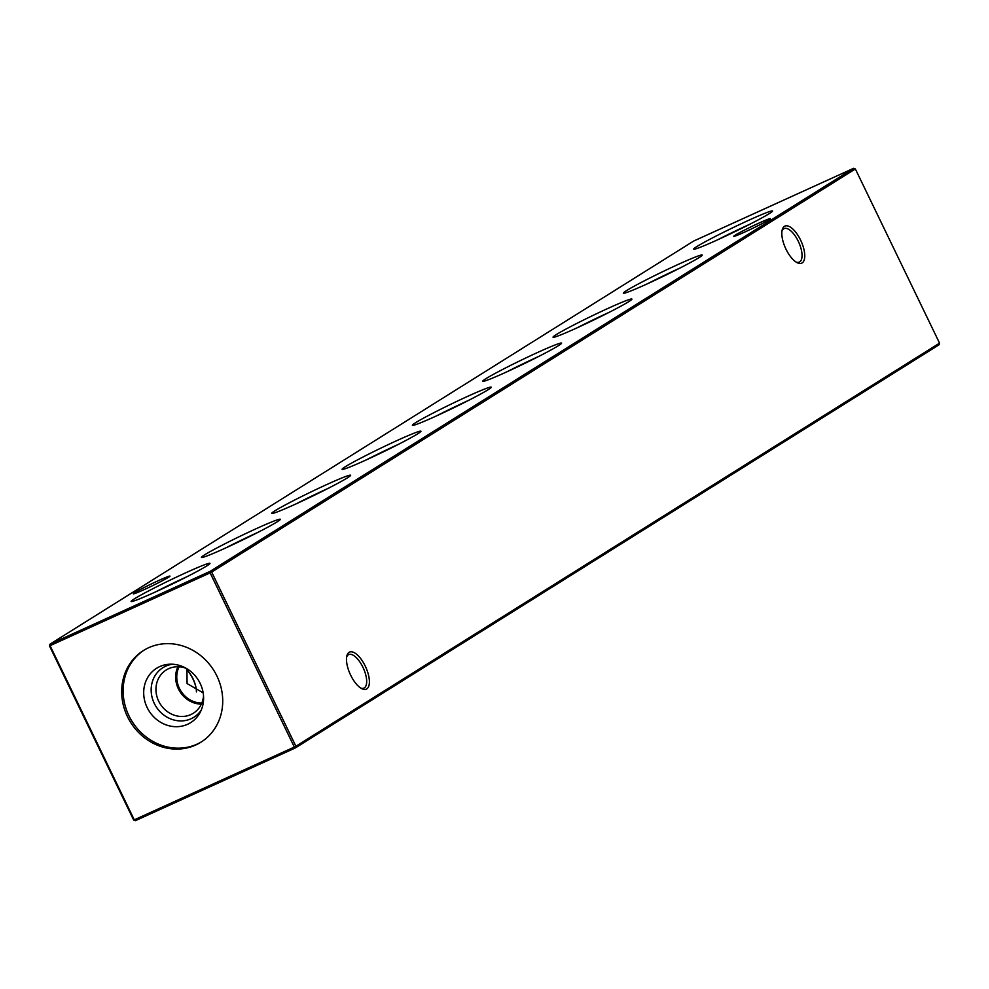 <?xml version="1.0" encoding="UTF-8"?>
<svg xmlns="http://www.w3.org/2000/svg" width="989" height="989" viewBox="0 0 989 989"><rect width="100%" height="100%" fill="white"/><g stroke="black" fill="none" stroke-linecap="round" stroke-linejoin="round"><path stroke-width="1.48" d="M769.306 213.612A43.8 2.225 154.2 0 1 725.58 236.124A43.8 2.225 154.2 0 1 693.672 249.129A43.8 2.225 154.2 0 1 696.924 246.521A43.8 2.225 154.2 0 1 740.65 224.008A43.8 2.225 154.2 0 1 772.545 211.003A43.8 2.225 154.2 0 1 769.306 213.612M698.988 257.647A43.8 2.225 154.2 0 1 655.25 280.159A43.8 2.225 154.2 0 1 623.354 293.177A43.8 2.225 154.2 0 1 626.593 290.568A43.8 2.225 154.2 0 1 670.332 268.056A43.8 2.225 154.2 0 1 702.227 255.038A43.8 2.225 154.2 0 1 698.988 257.647M628.67 301.694A43.8 2.225 154.2 0 1 584.932 324.207A43.8 2.225 154.2 0 1 553.036 337.212A43.8 2.225 154.2 0 1 556.275 334.603A43.8 2.225 154.2 0 1 600.002 312.091A43.8 2.225 154.2 0 1 631.909 299.086A43.8 2.225 154.2 0 1 628.67 301.694M558.34 345.73A43.8 2.225 154.2 0 1 514.614 368.242A43.8 2.225 154.2 0 1 482.719 381.26A43.8 2.225 154.2 0 1 485.958 378.651A43.8 2.225 154.2 0 1 529.684 356.139A43.8 2.225 154.2 0 1 561.591 343.134A43.8 2.225 154.2 0 1 558.34 345.73M488.022 389.777A43.8 2.225 154.2 0 1 444.296 412.289A43.8 2.225 154.2 0 1 412.401 425.295A43.8 2.225 154.2 0 1 415.64 422.686A43.8 2.225 154.2 0 1 459.366 400.174A43.8 2.225 154.2 0 1 491.261 387.169A43.8 2.225 154.2 0 1 488.022 389.777M417.704 433.812A43.8 2.225 154.2 0 1 373.978 456.325A43.8 2.225 154.2 0 1 342.07 469.342A43.8 2.225 154.2 0 1 345.322 466.734A43.8 2.225 154.2 0 1 389.048 444.222A43.8 2.225 154.2 0 1 420.943 431.216A43.8 2.225 154.2 0 1 417.704 433.812M347.386 477.86A43.8 2.225 154.2 0 1 303.648 500.372A43.8 2.225 154.2 0 1 271.752 513.378A43.8 2.225 154.2 0 1 274.991 510.769A43.8 2.225 154.2 0 1 318.73 488.257A43.8 2.225 154.2 0 1 350.625 475.252A43.8 2.225 154.2 0 1 347.386 477.86M277.056 521.895A43.8 2.225 154.2 0 1 233.33 544.42A43.8 2.225 154.2 0 1 201.435 557.425A43.8 2.225 154.2 0 1 204.674 554.817A43.8 2.225 154.2 0 1 248.4 532.305A43.8 2.225 154.2 0 1 280.307 519.299A43.8 2.225 154.2 0 1 277.056 521.895M206.738 565.943A43.8 2.225 154.2 0 1 163.012 588.455A43.8 2.225 154.2 0 1 131.117 601.46A43.8 2.225 154.2 0 1 134.356 598.864A43.8 2.225 154.2 0 1 178.082 576.34A43.8 2.225 154.2 0 1 209.977 563.334A43.8 2.225 154.2 0 1 206.738 565.943M800.583 240.055A20.349 8.542 -114.5 0 1 804.589 258.277A20.349 8.542 -114.5 0 1 797.171 262.691A20.349 8.542 -114.5 0 1 785.995 249.191A20.349 8.542 -114.5 0 1 782.225 229.831A20.349 8.542 -114.5 0 1 800.583 240.055M796.133 262.085A18.395 7.714 65.5 0 0 799.285 262.097A18.395 7.714 65.5 0 0 798.259 241.229A18.395 7.714 65.5 0 0 784.054 228.62A18.395 7.714 65.5 0 0 781.99 231.006M365.225 666.042A20.349 8.542 -114.5 0 1 369.231 684.252A20.349 8.542 -114.5 0 1 361.813 688.665A20.349 8.542 -114.5 0 1 350.65 675.166A20.349 8.542 -114.5 0 1 346.879 655.806A20.349 8.542 -114.5 0 1 365.225 666.042M360.775 688.072A18.395 7.714 65.5 0 0 363.927 688.084A18.395 7.714 65.5 0 0 362.901 667.216A18.395 7.714 65.5 0 0 348.709 654.607A18.395 7.714 65.5 0 0 346.644 656.98M168.451 577.316A20.349 1.038 154.2 0 1 148.585 587.565A20.349 1.038 154.2 0 1 133.354 593.87A20.349 1.038 154.2 0 1 134.813 592.621A20.349 1.038 154.2 0 1 155.594 581.94A20.349 1.038 154.2 0 1 169.96 576.167A20.349 1.038 154.2 0 1 168.451 577.316M768.849 219.842A20.349 1.038 154.2 0 1 748.982 230.091A20.349 1.038 154.2 0 1 733.751 236.396A20.349 1.038 154.2 0 1 735.21 235.147A20.349 1.038 154.2 0 1 755.992 224.466A20.349 1.038 154.2 0 1 770.357 218.693A20.349 1.038 154.2 0 1 768.849 219.842M203.165 692.869L187.082 683.56L186.921 668.749M201.645 741.75A54.111 49.042 57.9 0 1 128.941 715.776A54.111 49.042 57.9 0 1 144.209 650.057M127.482 716.691A54.111 49.042 -122.1 0 0 200.915 742.22A54.111 49.042 -122.1 0 0 216.912 676.031A54.111 49.042 -122.1 0 0 143.479 650.502A54.111 49.042 -122.1 0 0 127.482 716.691M200.161 683.399A32.081 29.077 57.9 0 1 200.038 712.612A32.081 29.077 57.9 0 1 173.52 726.569A32.081 29.077 57.9 0 1 147.138 707.506A32.081 29.077 57.9 0 1 169.725 664.212A32.081 29.077 57.9 0 1 200.161 683.399M201.187 710.226A29.225 26.493 57.9 0 1 154.296 703.426A29.225 26.493 57.9 0 1 172.37 664.225M203.524 695.922A25.529 23.13 57.9 0 1 193.325 713.242A25.529 23.13 57.9 0 1 158.685 701.201A25.529 23.13 57.9 0 1 166.226 669.986A25.529 23.13 57.9 0 1 186.266 668.366M201.348 704.143A25.529 23.13 57.9 0 1 178.391 688.863A25.529 23.13 57.9 0 1 177.921 666.734M201.818 703.055A24.54 22.24 57.9 0 1 179.405 688.369A24.54 22.24 57.9 0 1 179.096 666.784M939.55 343.134L855.349 168.958L211.683 572.087L295.884 746.262L939.55 343.134L939.043 344.802L295.365 747.931L135.308 820.722L133.651 820.042L49.45 645.866L50.068 645.669L134.269 819.844L294.326 747.054L210.125 572.878L50.068 645.669L49.957 644.198L210.027 571.407L853.692 168.278L693.635 241.069L49.957 644.198L49.45 645.866M196.403 691.867A16.356 6.861 65.5 0 0 196.255 689.148A16.356 6.861 65.5 0 0 188.133 671.308A16.356 6.861 65.5 0 0 186.55 669.726M196.304 689.593A17.802 7.467 65.5 0 0 187.836 670.975M753.865 227.754A18.395 0.94 -25.8 0 0 751.084 229.089M153.468 585.228A18.395 0.94 -25.8 0 0 150.687 586.564M133.651 820.042L135.308 820.722M295.365 747.931L295.884 746.262L294.326 747.054L295.365 747.931M210.125 572.878L211.683 572.087L210.027 571.407L210.125 572.878M855.349 168.958L853.692 168.278M155.174 592.077A43.8 2.225 154.2 0 1 187.687 576.364M225.492 548.042A43.8 2.225 154.2 0 1 258.005 532.329M295.81 503.994A43.8 2.225 154.2 0 1 328.323 488.282M366.14 459.959A43.8 2.225 154.2 0 1 398.641 444.246M436.458 415.912A43.8 2.225 154.2 0 1 468.971 400.199M506.776 371.876A43.8 2.225 154.2 0 1 539.289 356.151M577.094 327.829A43.8 2.225 154.2 0 1 609.607 312.116M647.424 283.794A43.8 2.225 154.2 0 1 679.925 268.068M717.742 239.746A43.8 2.225 154.2 0 1 750.255 224.033"/></g></svg>
